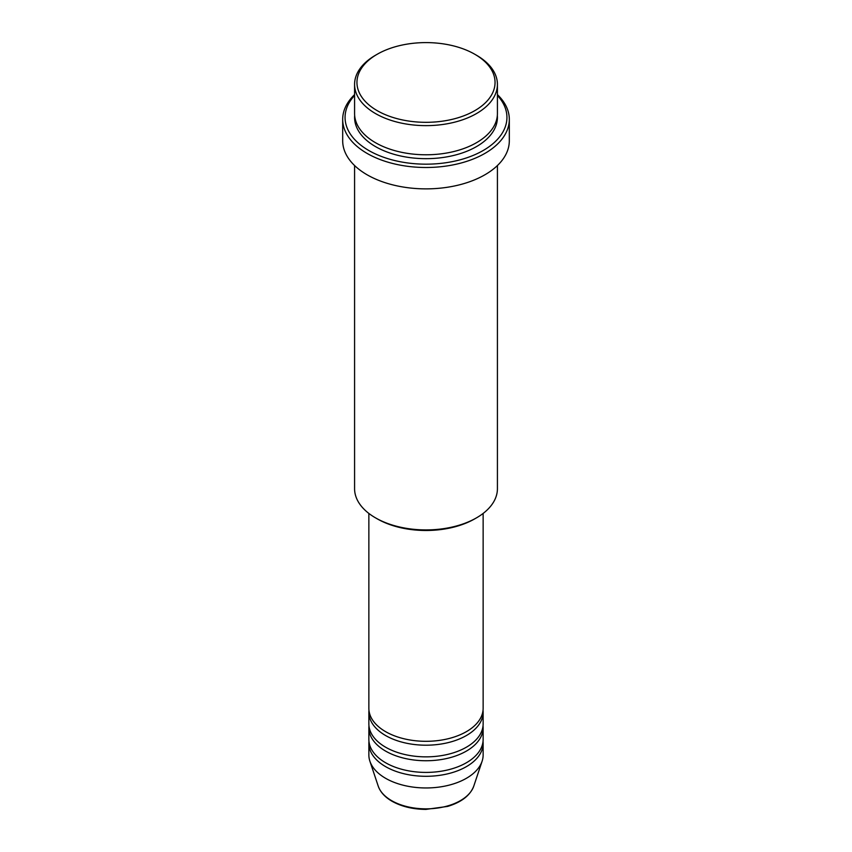 <?xml version="1.0" encoding="UTF-8"?>
<svg xmlns="http://www.w3.org/2000/svg" width="852" height="852" viewBox="0 0 852 852"><rect width="100%" height="100%" fill="white"/><g stroke="black" fill="none" stroke-linecap="round" stroke-linejoin="round"><path stroke-width="1.28" d="M368.863 513.426L368.863 708.332A57.137 32.983 0 0 0 385.605 731.655A57.137 32.983 0 0 0 447.864 738.801A57.137 32.983 0 0 0 483.137 708.332L483.137 513.426M368.969 710.27A57.137 32.983 0 0 0 368.863 712.219A57.137 32.983 0 0 0 385.605 735.542A57.137 32.983 0 0 0 447.864 742.688A57.137 32.983 0 0 0 483.137 712.219A57.137 32.983 0 0 0 483.031 710.27M368.863 712.219L368.863 723.88A57.137 32.983 0 0 0 385.605 747.204A57.137 32.983 0 0 0 447.864 754.35A57.137 32.983 0 0 0 483.137 723.88L483.137 712.219M368.969 725.819A57.137 32.983 0 0 0 368.863 727.768A57.137 32.983 0 0 0 385.605 751.091A57.137 32.983 0 0 0 447.864 758.237A57.137 32.983 0 0 0 483.137 727.768A57.137 32.983 0 0 0 483.031 725.819M368.863 727.768L368.863 739.429A57.137 32.983 0 0 0 385.605 762.753A57.137 32.983 0 0 0 447.864 769.899A57.137 32.983 0 0 0 483.137 739.429L483.137 727.768M368.969 741.368A57.137 32.983 0 0 0 368.863 743.317A57.137 32.983 0 0 0 385.605 766.64A57.137 32.983 0 0 0 447.864 773.786A57.137 32.983 0 0 0 483.137 743.317A57.137 32.983 0 0 0 483.031 741.368M377.18 110.643A69.033 39.852 0 0 0 474.82 110.643A69.033 39.852 0 0 0 474.82 54.272L476.502 55.242A71.419 41.226 180 0 1 497.419 84.401A71.419 41.226 180 0 1 453.328 122.496A71.419 41.226 180 0 1 375.498 113.561A71.419 41.226 180 0 1 354.581 84.401A71.419 41.226 180 0 1 375.498 55.242L377.18 54.272A69.033 39.852 0 0 0 377.18 110.643M476.502 517.846L474.82 518.815A69.033 39.852 180 0 1 377.18 518.815L375.498 517.846A71.419 41.226 0 0 0 476.502 517.846A71.419 41.226 0 0 0 497.419 488.686L497.419 165.544M354.581 95.456A80.94 46.732 0 0 0 368.767 150.484A80.94 46.732 0 0 0 474.181 154.989A80.94 46.732 0 0 0 497.419 95.456M497.419 94.615A83.315 48.106 180 0 1 509.315 119.386A83.315 48.106 180 0 1 457.886 163.829A83.315 48.106 180 0 1 367.084 153.403A83.315 48.106 180 0 1 342.685 119.386A83.315 48.106 180 0 1 354.581 94.615M354.581 84.401L354.581 113.561A71.419 41.226 0 0 0 375.498 142.71A71.419 41.226 0 0 0 453.328 151.645A71.419 41.226 0 0 0 497.419 113.561L497.419 84.401M342.685 119.386L342.685 140.772A83.315 48.106 0 0 0 367.084 174.777A83.315 48.106 0 0 0 457.886 185.214A83.315 48.106 0 0 0 509.315 140.772L509.315 119.386M368.863 743.317L368.863 754.978A57.137 32.983 0 0 0 369.906 761.23A57.137 32.983 0 0 0 385.605 778.302A57.137 32.983 0 0 0 442.742 786.513A57.137 32.983 0 0 0 482.094 761.23A57.137 32.983 0 0 0 483.137 754.978L483.137 743.317M476.502 55.242L474.82 54.272A69.033 39.852 0 0 0 377.18 54.272M354.581 165.544L354.581 488.686A71.419 41.226 0 0 0 375.498 517.846L377.18 518.815M391.579 800.624A48.671 28.105 0 0 0 440.26 807.621A48.671 28.105 0 0 0 473.797 786.077C470.208 795.438 461.496 802.211 447.651 806.407L425.904 809.4C412.826 809.283 401.537 806.567 392.016 801.242C384.923 797.131 380.322 792.072 378.203 786.077A48.671 28.105 0 0 0 391.579 800.624M497.334 115.499A71.419 41.226 180 0 1 454.883 155.149A71.419 41.226 180 0 1 375.498 146.597A71.419 41.226 180 0 1 354.666 115.499M473.797 786.077L482.094 761.23M378.203 786.077L369.906 761.23"/></g></svg>
